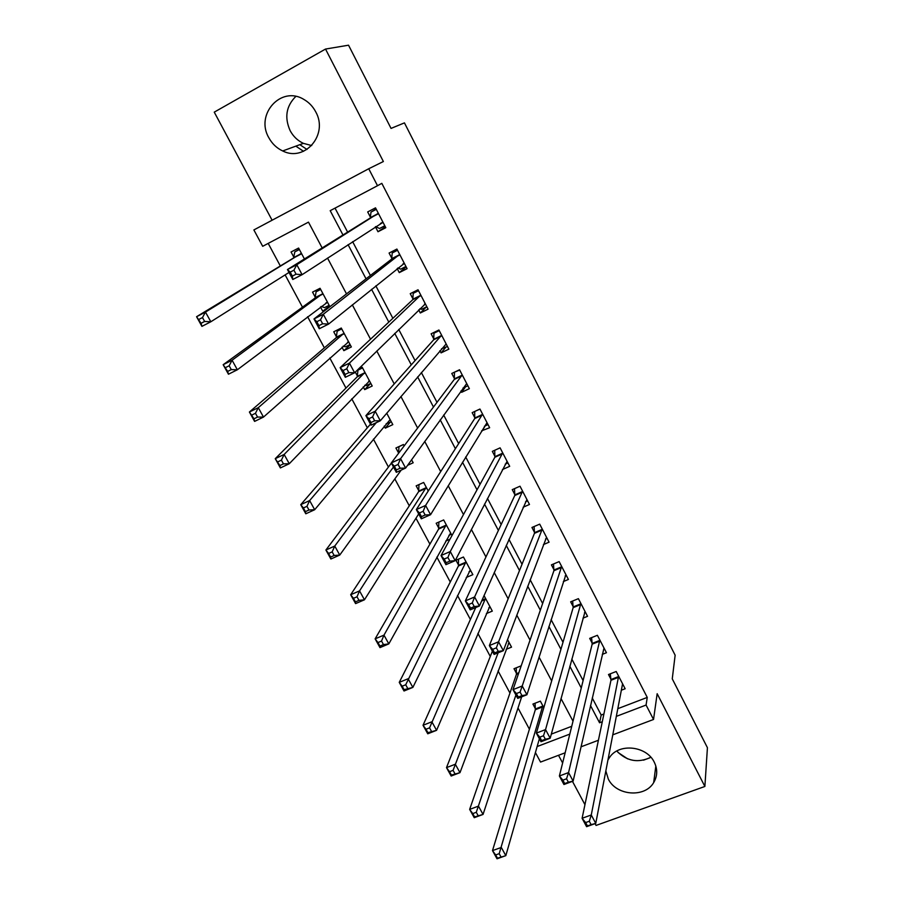 <?xml version="1.0" encoding="UTF-8"?>
<svg xmlns="http://www.w3.org/2000/svg" width="904" height="904" viewBox="0 0 904 904"><rect width="100%" height="100%" fill="white"/><g stroke="black" fill="none" stroke-linecap="round" stroke-linejoin="round"><path stroke-width="1.36" d="M311.722 145.555L303.405 143.363C297.687 140.685 293.269 136.459 290.15 130.673C284.285 117.497 286.172 106.073 295.811 96.434M268.816 137.702C272.093 143.736 276.726 148.154 282.703 150.957C304.817 162.37 328.717 134.526 315.688 111.768C312.852 106.423 308.885 102.299 303.8 99.395C281.087 85.315 255.007 114.435 268.816 137.702M616.788 751.032C626.811 761.258 638.156 763.326 650.857 757.247M605.827 770.875L608.302 779.045C616.234 795.723 644.868 798.062 653.682 782.581C657.513 776.084 657.705 769.27 654.247 762.151C646.778 746.286 620.189 742.941 610.211 756.501L607.906 760.027M322.152 247.945L308.479 222.135L262.691 246.306L253.877 229.932L368.73 168.743L377.51 185.715L330.197 210.677L342.978 234.983M595.092 823.634L596.052 825.431L704.883 786.457L707.425 747.698L672.26 678.847L675.141 655.208L404.438 122.876L391.048 128.413L348.537 45.2L325.519 49.053L214.248 112.141L272.104 220.226M558.514 755.303L562.627 762.965M572.458 781.35L584.944 804.662M565.147 752.795L540.547 762.072L535.417 752.546M268.194 243.402L280.33 265.968M285.133 274.906L302.478 307.168M307.609 316.716L324.355 347.859M329.813 358.018L345.972 388.065M351.758 398.811L367.329 427.784M373.42 439.107L388.437 467.029M394.822 478.905L409.286 505.811M415.964 518.241L429.897 544.14M436.858 557.101L450.26 582.018M457.503 595.499L470.396 619.455M477.911 633.433L490.296 656.462M498.07 670.937L509.958 693.04M518.003 707.99L529.405 729.2M551.304 734.116L571.735 726.296M543.824 707.651L540.355 701.154L532.919 704.069L535.36 708.634M521.212 665.819L514.003 668.711L516.478 673.333M506.161 649.332L511.54 647.14L507.528 639.614M486.386 613.567L492.307 611.104L484.035 595.589M466.261 577.475L472.86 574.661L463.447 557.011L455.966 560.243L458.531 565.023M451.989 535.53L443.672 519.947L436.18 523.258L438.768 528.094M449.977 539.191L445.751 541.044M428.236 491.019L423.66 482.453L416.168 485.843L418.789 490.736M407.568 465.345L413.173 462.78L411.569 459.774M404.167 445.898L403.421 444.519L395.918 448L398.574 452.949M384.223 426.123L385.296 428.146L392.811 424.62L386.731 413.218M363.227 386.878L364.696 389.624L372.211 386.008L362.233 367.318L358.176 369.295M355.317 372.098L357.43 376.041M341.983 347.181L343.848 350.65L351.362 346.944L341.271 328.028L333.745 331.779L336.491 336.909M329.892 306.705L320.061 288.286L312.535 292.128L315.304 297.314M326.457 309.349L322.751 311.213L320.491 306.998M304.433 258.985L298.602 248.058L291.065 251.99L293.868 257.244M617.748 708.702L647.253 697.413L381.816 183.342L377.51 185.715M335.034 208.123L347.611 232.102M352.628 241.65L370.391 275.471M375.838 285.845L392.878 318.298M398.743 329.463L415.083 360.583M421.343 372.516L437.005 402.348M443.661 415.015L458.656 443.581M465.696 456.983L480.047 484.307M487.459 498.42L501.166 524.523M508.941 539.326L522.026 564.254M530.151 579.735L542.637 603.499M551.112 619.635L562.989 642.269M571.803 659.05L583.103 680.576M592.244 697.978L601.194 715.03L603.906 713.99M621.297 690.227L625.15 688.746L616.2 671.502L608.494 674.52L610.923 679.186M602.267 654.383L606.448 652.722L597.397 635.297L589.69 638.382L592.143 643.106M582.967 618.155L587.543 616.302L578.39 598.663L570.661 601.838L573.147 606.618M563.373 581.554L568.413 579.453L559.147 561.61L551.417 564.864L553.937 569.701M543.44 544.57L549.067 542.174L539.699 524.139L531.947 527.473L534.501 532.366M523.145 507.234L529.484 504.466L520.015 486.216L512.252 489.64L514.828 494.59M502.421 469.571L509.686 466.317L500.093 447.853L492.33 451.367L494.94 456.373M481.629 430.812L489.652 427.728L479.945 409.037L472.171 412.642L474.803 417.704M460.904 390.991L461.594 392.325L469.368 388.663L459.548 369.759L451.774 373.454L454.441 378.573M439.92 350.684L441.062 352.888L448.859 349.147L438.915 330.005L431.129 333.802L433.83 338.989M418.676 309.88L420.292 312.987L428.089 309.145L418.032 289.777L410.235 293.664L412.97 298.919M397.172 268.578L399.274 272.612L407.082 268.669L396.901 249.063L389.093 253.052L391.861 258.363M375.409 226.768L377.996 231.74L385.805 227.695L375.51 207.852L367.691 211.943L370.493 217.322M368.73 168.743L383.375 161.522L325.519 49.053M647.253 697.413L646.077 705.052L653.535 719.471L612.731 734.85M704.883 786.457L657.163 693.707L653.535 719.471M573.012 721.189L561.011 698.555M551.666 680.915L539.044 657.106M530.038 640.134L516.783 615.115M508.138 598.81L494.228 572.56M485.956 556.954L471.368 529.439M463.481 514.545L448.203 485.731M440.7 471.583L424.722 441.434M417.625 428.044L400.913 396.528M394.234 383.929L376.787 351.012M370.538 339.215L352.323 304.863M346.514 293.89L327.519 258.069M537.145 746.546L569.802 734.104M598.414 740.252L581.012 746.817M590.504 705.561L599.555 722.771L602.29 721.731M616.279 716.397L646.077 705.052M348.063 244.645L366.041 278.827M371.555 289.303L388.81 322.118M394.743 333.384L411.286 364.843M417.625 376.889L433.479 407.026M440.214 419.84L455.39 448.689M462.509 462.226L477.018 489.821M484.521 504.082L498.386 530.445M506.251 545.394L519.495 570.56M527.71 586.199L540.332 610.189M548.909 626.483L560.921 649.332M569.825 666.271L581.261 688M601.194 715.03L599.555 722.771M329.519 306.015L322.751 311.213M350.255 344.865L343.848 350.65M370.471 383.556L364.696 389.624M390.11 422.326L385.296 428.146M485.154 425.886L481.877 431.287M465.481 386.867L461.594 392.325M445.808 347.26L441.062 352.888M426.372 306.942L420.292 312.987M406.167 266.917L399.274 272.612M385.341 226.802L377.996 231.74M627.625 758.851L618.099 752.524M649.818 757.834L643.512 760.162M306.987 149.465L299.846 144.663M303.507 151.307L295.823 146.143M622.506 684.204L595.759 823.397L586.594 826.674L582.097 818.289L610.957 680.283L610.324 673.796M585.634 822.572L587.442 825.951L591.114 824.629L589.306 821.25L585.634 822.572L582.097 818.289L591.261 814.979L618.63 676.192M589.306 821.25L591.261 814.979L595.759 823.397L591.114 824.629M587.442 825.951L586.594 826.674M501.008 856.947L499.189 853.67L495.663 854.935L497.482 858.212L505.822 855.647L497.03 858.8L492.499 850.619L501.302 847.443L505.822 855.647L539.383 738.737M535.066 703.222L535.315 709.742L492.499 850.619L495.663 854.935M542.807 705.73L499.189 853.67M497.03 858.8L497.482 858.212M566.548 778.796L562.864 780.163L564.695 783.576L568.379 782.209L566.548 778.796L568.559 772.57L573.125 781.101L563.949 784.502L559.384 775.994L568.559 772.57L599.861 640.032M603.996 648.01L573.125 781.101L568.379 782.209M562.864 780.163L559.384 775.994L592.154 644.168L591.6 637.614M564.695 783.576L563.949 784.502M584.538 612.392L585.34 612.064M543.473 735.754L539.79 737.167L541.643 740.625L545.327 739.212L543.473 735.754L545.553 729.584L550.186 738.229L540.987 741.732L536.366 733.11L545.553 729.584L580.876 603.454M585.057 611.522L550.186 738.229L545.327 739.212M539.79 737.167L536.366 733.11L573.147 607.646L572.65 601.024M541.643 740.625L540.987 741.732M565.192 575.893L566.322 575.43M520.082 692.102L516.387 693.56L518.274 697.074L521.97 695.617L520.082 692.102L522.229 686L526.919 694.758L517.721 698.385L513.02 689.639L522.229 686L561.666 566.458M565.904 574.628L526.919 694.758L521.97 695.617M516.387 693.56L513.02 689.639L553.903 570.707L553.497 563.994M518.274 697.074L517.721 698.385M478.126 815.623L476.284 812.289L472.758 813.6L474.6 816.933L483.052 814.425L474.25 817.691L469.651 809.396L478.465 806.119L483.052 814.425L521.664 696.837M516.24 667.819L516.41 674.407L469.651 809.396L472.758 813.6M515.913 695.029L476.284 812.289M474.25 817.691L474.6 816.933M509.336 643.004L508.387 643.388M454.949 773.734L453.073 770.355L449.537 771.711L451.412 775.078L459.978 772.66L451.152 776.027L446.497 767.62L455.322 764.242L459.978 772.66L509.054 642.473M492.375 651.174L446.497 767.62L449.537 771.711M498.16 652.79L453.073 770.355M451.152 776.027L451.412 775.078M490.205 607.172L488.883 607.725M431.445 731.268L429.558 727.844L426.01 729.245L427.908 732.669L436.575 730.319L427.75 733.799L423.027 725.279L431.863 721.787L436.575 730.319L489.798 606.392M475.73 607.544L423.027 725.279L426.01 729.245M485.538 598.403L429.558 727.844M485.437 599.409L481.629 601.013L485.437 599.409M427.75 733.799L427.908 732.669M545.541 539.021L547.078 538.366M496.364 647.852L492.657 649.354L494.567 652.914L498.273 651.411L496.364 647.852L498.579 641.806L503.336 650.688L494.115 654.428L489.358 645.569L498.579 641.806L542.242 529.032M546.524 537.292L503.336 650.688L498.273 651.411M492.657 649.354L489.358 645.569L534.467 533.292L534.128 526.535M494.567 652.914L494.115 654.428M470.871 570.921L469.063 571.701M407.625 688.226L405.704 684.757L402.156 686.204L404.077 689.673L412.868 687.402L404.02 690.995L399.24 682.362L408.088 678.757L412.868 687.402L470.317 569.882M458.531 559.135L458.43 565.961L399.24 682.362L402.156 686.204M466.012 561.802L405.704 684.757M404.02 690.995L404.077 689.673M525.574 501.765L527.62 500.872M472.306 602.968L468.6 604.527L470.532 608.143L474.238 606.584L472.306 602.968L474.6 596.979L479.425 605.996L470.182 609.861L465.357 600.877L474.6 596.979L522.58 491.177M526.919 499.528L479.425 605.996L474.238 606.584M468.6 604.527L465.357 600.877L514.76 495.528L514.545 488.635M470.532 608.143L470.182 609.861M505.223 464.159L507.935 462.938M447.909 557.463L444.192 559.067L446.158 562.729L449.876 561.124L447.909 557.463L450.271 551.53L455.164 560.672L445.921 564.661L441.028 555.542L450.271 551.53L502.703 452.87M507.087 461.322L455.164 560.672L449.876 561.124M444.192 559.067L441.028 555.542L494.85 457.277L494.737 450.271M446.158 562.729L445.921 564.661M484.431 426.213L488.013 424.575M474.781 411.422L479.979 409.094M423.162 511.291L419.445 512.952L421.445 516.659L425.151 515.009L423.162 511.291L425.603 505.438L430.564 514.704L421.309 518.817L416.337 509.573L425.603 505.438L482.578 414.111M487.019 422.665L430.564 514.704L425.151 515.009M419.445 512.952L416.337 509.573L474.702 418.575L474.713 411.535M421.445 516.659L421.309 518.817M463.029 388.019L467.854 385.748M454.961 371.939L459.729 370.086M398.065 464.464L394.336 466.17L396.359 469.933L400.088 468.227L398.065 464.464L400.574 458.667L405.613 468.08L396.336 472.329L391.308 462.938L400.574 458.667L462.226 374.889M466.713 383.545L405.613 468.08L400.088 468.227M394.336 466.17L391.308 462.938L454.305 379.409L454.452 372.595M396.359 469.933L396.336 472.329M441.525 348.786L447.469 346.469M435.219 331.813L433.965 333.192L439.242 330.615M372.595 416.947L368.866 418.71L370.922 422.541L374.651 420.778L372.595 416.947L375.194 411.23L380.301 420.778L371.013 425.151L365.905 415.637L375.194 411.23L441.615 335.203M446.169 343.961L380.301 420.778L374.651 420.778M368.866 418.71L365.905 415.637L433.671 339.78L433.965 333.192M370.922 422.541L371.013 425.151M451.311 534.275L448.915 535.326M383.477 644.597L381.533 641.072L377.974 642.563L379.929 646.077L383.477 644.597L388.822 643.897L379.974 647.603L375.126 638.857L383.974 635.128L388.822 643.897L450.621 532.964M438.869 522.071L438.632 529.043L375.126 638.857L377.974 642.563M446.26 524.795L383.974 635.128L381.533 641.072M379.974 647.603L379.929 646.077M358.99 600.358L357.012 596.787L353.464 598.324L355.43 601.883L358.99 600.358L364.459 599.793L355.588 603.612L350.673 594.742L359.543 590.9L364.459 599.793L418.688 513.935M418.993 484.567L418.62 491.652L350.673 594.742L353.464 598.324M426.281 487.358L359.543 590.9L357.012 596.787M355.588 603.612L355.43 601.883M398.98 446.576L398.551 453.345M403.455 444.576L398.89 446.7M334.164 555.497L332.163 551.881L328.604 553.463L330.604 557.079L334.164 555.497L339.746 555.067L330.875 559.011L325.892 550.016L334.762 546.05L339.746 555.067L401.195 470.103M391.398 463.108L325.892 550.016L328.604 553.463M393.5 467.029L334.762 546.05L332.163 551.881M330.875 559.011L330.604 557.079M391.285 421.772L386.144 423.806M308.987 510.003L306.953 506.33L303.394 507.969L305.428 511.63L308.987 510.003L314.682 509.72L305.801 513.788L300.749 504.669L309.631 500.567L314.682 509.72L390.144 419.614M370.482 424.157L300.749 504.669L303.394 507.969M376.324 422.654L309.631 500.567L306.953 506.33M305.801 513.788L305.428 511.63M359.498 368.651L357.984 370.143L357.193 376.855L275.257 458.667L284.15 454.452L289.269 463.729L369.51 380.957M362.549 367.917L357.984 370.143M370.809 383.398L366.233 385.601L364.798 385.251M283.449 463.865L289.269 463.729L280.387 467.922L275.257 458.667L279.89 465.549L283.449 463.865L281.393 460.147L277.833 461.831M364.945 372.391L284.15 454.452L281.393 460.147M280.387 467.922L279.89 465.549M419.908 308.671L421.546 309.315L426.824 306.716M415.919 290.839L413.218 293.314L418.507 290.681M346.763 368.753L343.034 370.572L345.113 374.448L348.842 372.629L346.763 368.753L349.43 363.103L354.617 372.787L345.328 377.307L340.141 367.645L349.43 363.103L420.767 295.043M425.366 303.902L354.617 372.787L348.842 372.629M343.034 370.572L340.141 367.645L412.789 299.676L413.218 293.314M345.113 374.448L345.328 377.307M340.39 328.468L337.158 331.192L336.243 337.689L249.402 412.021L258.295 407.67L263.493 417.083L348.639 341.825M341.746 328.909L337.158 331.192M350.097 344.571L345.52 346.831L343.147 346.142M257.55 417.072L263.493 417.083L254.6 421.4L249.402 412.021L253.99 418.812L257.55 417.072L255.47 413.297L251.9 415.038M344.017 333.169L258.295 407.67L255.47 413.297M254.6 421.4L253.99 418.812M397.952 267.957L400.653 269.155L405.941 266.488M397.037 249.323L392.234 252.95L397.523 250.261M320.536 319.835L316.807 321.711L318.92 325.643L322.649 323.779L320.536 319.835L323.304 314.264L328.559 324.095L319.259 328.751L313.993 318.954L323.304 314.264L399.67 254.386M404.325 263.369L328.559 324.095L322.649 323.779M316.807 321.711L313.993 318.954L391.658 259.086L392.234 252.95M318.92 325.643L319.259 328.751M320.321 288.772L316.106 291.777L315.033 298.06L223.175 364.707L232.079 360.221L237.356 369.77L327.508 302.241M320.683 289.449L316.106 291.777M329.135 305.292L324.559 307.597L321.191 306.467M231.277 369.6L237.356 369.77L228.452 374.222L223.175 364.707L227.706 371.397L231.277 369.6L229.164 365.77L225.593 367.566M322.841 293.484L232.079 360.221L229.164 365.77M228.452 374.222L227.706 371.397M375.657 226.599L379.51 228.509L384.81 225.774M376.098 209.005L370.99 212.112L376.279 209.344M293.936 270.194L290.195 272.127L292.342 276.127L296.071 274.195L293.936 270.194L296.783 264.714L302.117 274.68L292.806 279.483L287.461 269.539L296.783 264.714L378.313 213.242M383.025 222.327L302.117 274.68L296.071 274.195M290.195 272.127L287.461 269.539L370.267 218L370.99 212.112M292.342 276.127L292.806 279.483M299.247 249.255L294.794 251.911L293.574 257.956L196.575 316.705L205.479 312.083L210.835 321.767L289.02 272.443M299.382 249.515L294.794 251.911M204.632 321.451L210.835 321.767L201.92 326.367L196.575 316.705L201.061 323.293L204.632 321.451L202.485 317.564L198.903 319.417M301.405 253.312L205.479 312.083L202.485 317.564M201.92 326.367L201.061 323.293M618.664 677.277L610.957 680.283M618.664 676.52L610.968 679.525M535.383 708.973L542.818 706.069M535.315 709.742L542.762 706.838M599.872 641.083L592.154 644.168M599.894 640.36L592.176 643.433M580.876 604.482L573.147 607.646M580.899 603.77L573.181 606.934M561.644 567.463L553.903 570.707L561.644 567.452M561.689 566.774L553.96 570.017M516.489 673.661L518.839 672.723M516.41 674.407L518.557 673.548M481.99 600.211L485.538 598.719M542.197 530.004L534.445 533.337M542.264 529.337L534.513 532.671M458.531 565.328L466.012 562.118M458.407 566.006L465.888 562.785M522.523 492.104L514.76 495.528M522.602 491.471L514.851 494.883M502.624 453.763L494.85 457.277M502.714 453.153L494.94 456.667M482.476 414.97L474.702 418.575M482.589 414.394L474.815 417.987M462.102 375.725L454.305 379.409M462.226 375.16L454.441 378.855M441.468 335.994L433.671 339.78M441.615 335.463L433.818 339.249M438.768 528.388L446.26 525.088M438.632 529.043L446.124 525.744M418.778 491.03L426.27 487.64M418.62 491.652L426.123 488.273M357.396 376.313L364.922 372.663M357.193 376.855L364.719 373.205M368.685 381.205L369.318 380.9M425.196 303.834L424.473 304.196M420.597 295.789L412.789 299.676M420.755 295.292L412.958 299.167M336.457 337.169L343.983 333.429M336.243 337.689L343.769 333.949M347.588 342.187L348.435 341.768M404.133 263.279L403.037 263.844M399.478 255.109L391.658 259.086M399.647 254.634L391.839 258.612M315.27 297.563L322.807 293.732M315.033 298.06L322.57 294.218M326.005 302.829L327.304 302.173M382.833 222.226L380.46 223.457M378.087 213.92L370.267 218M378.29 213.48L370.471 217.559M293.834 257.482L301.371 253.561M293.574 257.956L301.111 254.024M282.703 150.957L303.405 143.363M653.682 782.581L655.829 766.016M542.219 529.959L534.467 533.292M458.43 565.961L465.91 562.751M522.557 492.025L514.794 495.448M502.669 453.65L494.895 457.164M482.544 414.823L474.758 418.428M462.181 375.544L454.396 379.228M441.57 335.791L433.773 339.576M438.666 528.964L446.158 525.665M418.688 491.539L426.191 488.149M357.329 376.64L364.854 372.99M420.722 295.563L412.913 299.439M336.401 337.441L343.927 333.7M399.624 254.849L391.805 258.827M315.213 297.789L322.751 293.958M378.256 213.649L370.437 217.717M293.789 257.651L301.326 253.73"/></g></svg>
